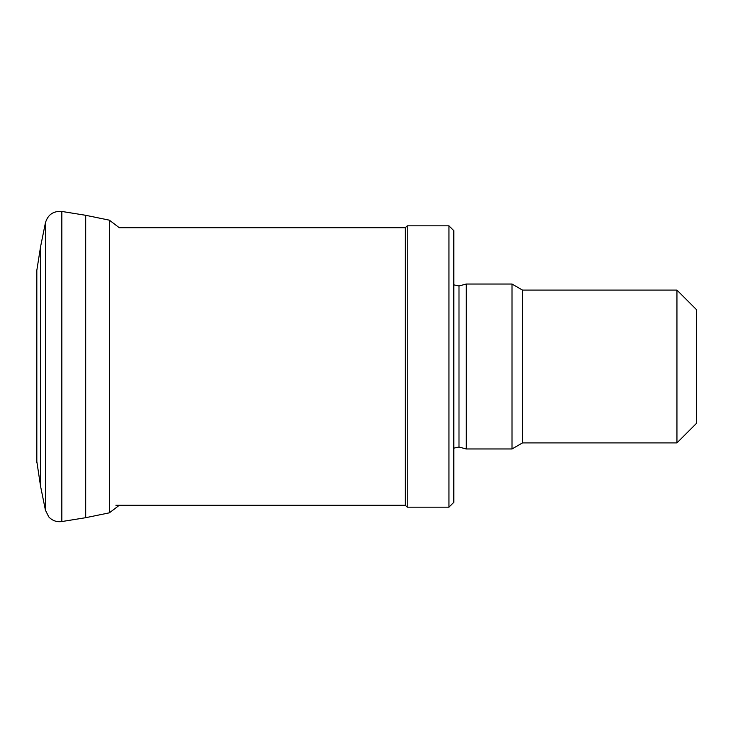 <?xml version="1.0" encoding="UTF-8"?>
<svg xmlns="http://www.w3.org/2000/svg" width="733" height="733" viewBox="0 0 733 733"><rect width="100%" height="100%" fill="white"/><g stroke="black" fill="none" stroke-linecap="round" stroke-linejoin="round"><path stroke-width="1.1" d="M453.809 448.147L458.995 447.029L466.225 448.962L466.225 284.038L512.019 284.038L512.019 448.962L466.225 448.962M448.953 507.172L453.809 502.325L453.809 230.675L448.953 225.828L407.236 225.828L407.236 507.172L448.953 507.172L448.953 225.828M407.236 507.172L405.294 505.239L405.294 227.761L407.236 225.828M405.294 505.239L115.887 505.239M676.944 290.094L676.944 442.906L696.35 423.5L696.35 309.5L676.944 290.094L522.519 290.094L512.019 284.038M676.944 442.906L522.519 442.906L522.519 290.094M522.519 442.906L512.019 448.962M36.824 270.385L40.608 246.508L40.608 486.492L36.65 460.361L36.824 270.385L36.824 462.615M40.608 246.508L45.428 222.805C47.874 214.65 53.344 210.866 61.838 211.452L85.697 215.3L85.697 517.7L109.373 512.825L119.342 505.239M458.995 447.029L458.995 285.971L453.809 284.853M45.428 222.805L45.428 510.195L40.608 486.492M61.838 211.452L61.838 521.548L85.697 517.7M85.697 215.3L109.373 220.175L109.373 512.825M405.294 227.761L119.342 227.761L109.373 220.175M458.995 285.971L466.225 284.038M45.428 510.195L48.781 516.912C52.391 520.696 56.743 522.244 61.838 521.548"/></g></svg>
